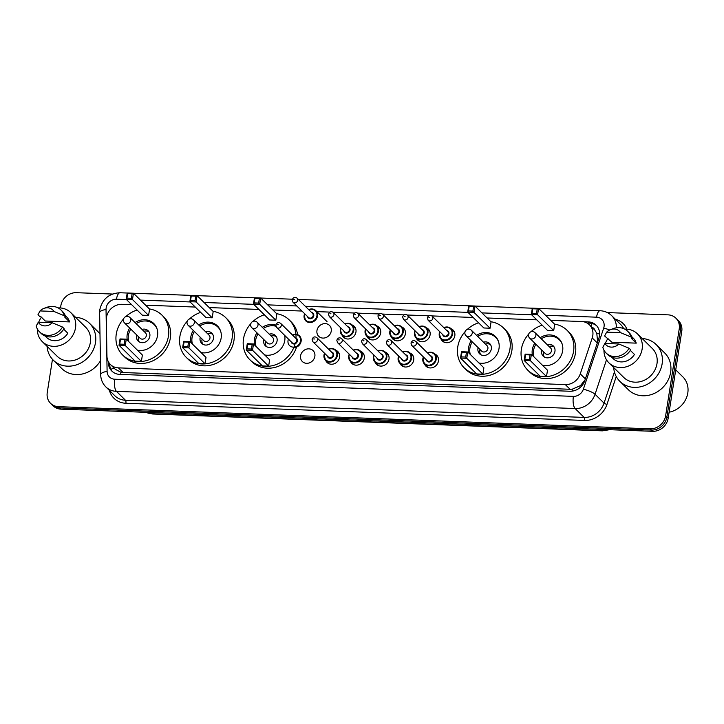 <?xml version="1.0" encoding="UTF-8"?>
<svg xmlns="http://www.w3.org/2000/svg" width="724" height="724" viewBox="0 0 724 724"><rect width="100%" height="100%" fill="white"/><g stroke="black" fill="none" stroke-linecap="round" stroke-linejoin="round"><path stroke-width="1.09" d="M434.662 353.936A7.656 6.788 134.6 0 1 436.681 355.249A7.656 6.788 134.6 0 1 438.445 360.968A7.656 6.788 134.6 0 1 433.359 367.349A7.656 6.788 134.6 0 1 425.929 366.163A7.656 6.788 134.6 0 1 424.581 364.163M409.938 353.004A7.656 6.788 134.6 0 1 411.956 354.326A7.656 6.788 134.6 0 1 413.73 360.045A7.656 6.788 134.6 0 1 408.635 366.425A7.656 6.788 134.6 0 1 401.214 365.231A7.656 6.788 134.6 0 1 399.865 363.24M385.222 352.081A7.656 6.788 134.6 0 1 387.24 353.393A7.656 6.788 134.6 0 1 389.005 359.122A7.656 6.788 134.6 0 1 383.919 365.502A7.656 6.788 134.6 0 1 376.498 364.308A7.656 6.788 134.6 0 1 375.15 362.308M360.507 351.158A7.656 6.788 134.6 0 1 362.525 352.47A7.656 6.788 134.6 0 1 364.29 358.19A7.656 6.788 134.6 0 1 359.204 364.57A7.656 6.788 134.6 0 1 351.783 363.385A7.656 6.788 134.6 0 1 350.434 361.385M335.791 350.226A7.656 6.788 134.6 0 1 337.809 351.547A7.656 6.788 134.6 0 1 339.574 357.267A7.656 6.788 134.6 0 1 334.488 363.647A7.656 6.788 134.6 0 1 327.058 362.452A7.656 6.788 134.6 0 1 325.719 360.462M314.859 356.344A7.656 6.788 134.6 0 1 309.763 362.724A7.656 6.788 134.6 0 1 302.342 361.529A7.656 6.788 134.6 0 1 300.578 355.81A7.656 6.788 134.6 0 1 305.664 349.43A7.656 6.788 134.6 0 1 313.094 350.624A7.656 6.788 134.6 0 1 314.859 356.344M426.327 327.782A7.656 6.788 134.6 0 1 428.346 329.094A7.656 6.788 134.6 0 1 430.11 334.823A7.656 6.788 134.6 0 1 425.015 341.194A7.656 6.788 134.6 0 1 417.594 340.009A7.656 6.788 134.6 0 1 416.246 338.008M401.603 326.859A7.656 6.788 134.6 0 1 403.621 328.171A7.656 6.788 134.6 0 1 405.386 333.891A7.656 6.788 134.6 0 1 400.3 340.271A7.656 6.788 134.6 0 1 392.879 339.085A7.656 6.788 134.6 0 1 391.53 337.085M376.887 325.927A7.656 6.788 134.6 0 1 378.905 327.248A7.656 6.788 134.6 0 1 380.67 332.968A7.656 6.788 134.6 0 1 375.584 339.348A7.656 6.788 134.6 0 1 368.163 338.153A7.656 6.788 134.6 0 1 366.815 336.162M352.172 325.004A7.656 6.788 134.6 0 1 354.19 326.316A7.656 6.788 134.6 0 1 355.955 332.044A7.656 6.788 134.6 0 1 350.868 338.425A7.656 6.788 134.6 0 1 343.447 337.23A7.656 6.788 134.6 0 1 342.099 335.23M451.043 328.705A7.656 6.788 134.6 0 1 453.061 330.026A7.656 6.788 134.6 0 1 454.826 335.746A7.656 6.788 134.6 0 1 449.74 342.126A7.656 6.788 134.6 0 1 442.31 340.932A7.656 6.788 134.6 0 1 440.97 338.932M331.239 331.121A7.656 6.788 134.6 0 1 326.153 337.493A7.656 6.788 134.6 0 1 318.723 336.307A7.656 6.788 134.6 0 1 316.958 330.578A7.656 6.788 134.6 0 1 322.044 324.207A7.656 6.788 134.6 0 1 329.474 325.393A7.656 6.788 134.6 0 1 331.239 331.121M597.644 342L596.775 333.248L594.847 330.198A4.787 4.244 -45.4 0 0 592.078 327.411M131.65 304.677L122.003 304.315A14.353 12.724 -45.4 0 0 106.328 319.746L106.953 356.163A14.353 12.724 -45.4 0 0 110.428 364.525A14.353 12.724 -45.4 0 0 118.383 367.864L565.326 384.598A14.353 12.724 -45.4 0 0 580.268 373.883L592.223 337.936A14.353 12.724 -45.4 0 0 592.793 335.592A14.353 12.724 -45.4 0 0 589.49 324.859A14.353 12.724 -45.4 0 0 581.535 321.519L550.729 320.37M589.49 324.859L594.223 329.529A14.353 12.724 134.6 0 1 594.847 330.198M110.428 364.525L115.234 369.258L120.944 372.272L123.134 372.543L570.078 389.277L572.313 389.168L580.431 385.639L585.037 379.91M536.774 319.845L487.107 317.981M473.143 317.465L431.884 315.917M428.689 315.8L407.159 314.994M403.974 314.868L382.444 314.062M379.258 313.945L357.728 313.139M354.534 313.021L333.013 312.216M329.818 312.098L316.641 311.601M301.962 311.048L272.858 309.963M258.902 309.438L209.236 307.582M195.272 307.057L145.615 305.193M108.338 361.692L108.356 362.688A14.353 12.724 -45.4 0 0 111.831 371.059A14.353 12.724 -45.4 0 0 119.777 374.399L569.888 391.25A14.353 12.724 -45.4 0 0 584.829 380.534L598.875 338.298A14.353 12.724 -45.4 0 0 599.454 335.945A14.353 12.724 -45.4 0 0 596.142 325.212A14.353 12.724 -45.4 0 0 588.187 321.872L583.2 321.691M587.046 323.031L589.454 323.121A14.353 12.724 134.6 0 1 596.748 325.863M607.346 312.578L667.971 314.849A14.353 12.724 134.6 0 1 675.917 318.189A14.353 12.724 134.6 0 1 679.23 328.913L665.637 415.748A14.353 12.724 134.6 0 1 650.125 428.816L58.508 406.662A14.353 12.724 134.6 0 1 50.562 403.322A14.353 12.724 134.6 0 1 47.25 392.598L52.463 359.321M60.499 307.962L60.843 305.763A14.353 12.724 134.6 0 1 76.355 292.695L112.428 294.044M675.917 318.189L678.451 320.678A14.353 12.724 134.6 0 1 681.755 331.402L668.161 418.237L666.894 416.997A14.353 12.724 134.6 0 1 651.392 430.065L59.775 407.911A14.353 12.724 134.6 0 1 51.82 404.571A14.353 12.724 134.6 0 0 59.775 407.911L651.392 430.065A14.353 12.724 134.6 0 0 666.894 416.997L680.497 330.162L666.894 416.997L665.637 415.748M677.184 319.429A14.353 12.724 134.6 0 1 680.497 330.162A14.353 12.724 134.6 0 0 677.184 319.429M112.482 371.656A14.353 12.724 134.6 0 1 109.614 363.937L109.614 363.629M668.161 418.237A14.353 12.724 134.6 0 1 652.65 431.305L61.033 409.151A14.353 12.724 134.6 0 1 53.087 405.811L50.562 403.322M675.736 369.873L682.832 376.869A21.539 19.086 134.6 0 1 687.8 392.96A21.539 19.086 134.6 0 1 669.103 412.218M642.233 338.561A25.847 22.906 134.6 0 1 656.161 344.552A25.847 22.906 134.6 0 1 662.116 363.864A25.847 22.906 134.6 0 1 644.948 385.394A25.847 22.906 134.6 0 1 619.889 381.376A25.847 22.906 134.6 0 1 613.69 367.539M656.161 344.552L664.686 352.95A25.847 22.906 134.6 0 1 670.65 372.263A25.847 22.906 134.6 0 1 653.473 393.793A25.847 22.906 134.6 0 1 628.423 389.774L619.889 381.376M605.318 343.475A20.335 18.028 134.6 0 1 608.033 338.425M624.749 329.121A20.335 18.028 134.6 0 1 637.446 333.845A20.335 18.028 134.6 0 1 642.134 349.049A20.335 18.028 134.6 0 1 628.622 365.991A20.335 18.028 134.6 0 1 608.902 362.833A20.335 18.028 134.6 0 1 603.979 350.199M637.446 333.845L652.297 348.47A20.335 18.028 134.6 0 1 656.985 363.674A20.335 18.028 134.6 0 1 643.473 380.616A20.335 18.028 134.6 0 1 623.753 377.457L608.902 362.833M630.342 350.389L634.459 354.443A14.353 12.724 134.6 0 1 613.101 358.57L611.726 357.213M618.83 343.981A9.575 8.48 134.6 0 1 604.902 343.466L618.83 343.981L629.111 348.262A15.313 13.575 134.6 0 1 606.115 353.022A15.313 13.575 134.6 0 1 602.83 347.276L604.902 343.466M629.111 348.262L630.694 349.819A15.313 13.575 134.6 0 1 607.689 354.579L606.115 353.022M610.567 329.61L613.364 328.578A15.313 13.575 134.6 0 1 627.599 331.203A15.313 13.575 134.6 0 1 630.885 336.95L632.468 338.506L631.491 338.47L636.233 343.14L611.898 342.226L604.603 335.972L606.667 332.153A9.575 8.48 134.6 0 1 610.567 329.61A9.575 8.48 134.6 0 1 620.604 332.678L606.667 332.153M631.88 336.76L633.247 338.108A14.353 12.724 134.6 0 1 636.233 343.14M620.604 332.678L630.885 336.95M627.599 331.203L629.183 332.759A15.313 13.575 134.6 0 1 632.468 338.506M554.539 324.117A28.001 24.815 134.6 0 1 567.118 330.343A28.001 24.815 134.6 0 1 573.58 351.267A28.001 24.815 134.6 0 1 554.973 374.598A28.001 24.815 134.6 0 1 527.832 370.236A28.001 24.815 134.6 0 1 521.37 349.312A28.001 24.815 134.6 0 1 528.719 334.036M530.936 331.782A28.001 24.815 134.6 0 1 542.186 325.176M567.118 330.343L569.019 332.216A28.001 24.815 134.6 0 1 575.471 353.14A28.001 24.815 134.6 0 1 556.865 376.462A28.001 24.815 134.6 0 1 529.724 372.109L527.832 370.236M540.176 337.728A16.272 14.417 134.6 0 1 558.892 338.696A16.272 14.417 134.6 0 1 562.648 350.859A16.272 14.417 134.6 0 1 542.557 365.358M532.484 355.439A16.272 14.417 134.6 0 1 532.303 349.728A16.272 14.417 134.6 0 1 534.801 343.185M553.697 330.596L554.693 324.271L538.575 308.397L537.588 314.732L553.697 330.596L547.453 330.37L531.344 314.497L532.33 308.162L538.575 308.397L537.226 308.958L532.764 308.795L532.059 313.311L536.52 313.483L537.226 308.958M546.502 376.552L547.498 370.217L531.38 354.353L530.393 360.679L546.502 376.552L540.258 376.317L524.149 360.443L525.135 354.117L531.38 354.353L530.031 354.905L525.57 354.742L524.864 359.267L529.325 359.43L530.031 354.905M536.52 313.483L537.588 314.732L531.344 314.497L532.059 313.311M529.325 359.43L530.393 360.679L524.149 360.443L524.864 359.267M525.57 354.742L525.135 354.117M532.764 308.795L532.33 308.162M533.923 356.851A15.792 13.991 134.6 0 1 533.543 350.516A15.792 13.991 134.6 0 1 535.905 344.271M541.281 338.814A15.792 13.991 134.6 0 1 559.344 339.818A15.792 13.991 134.6 0 1 562.132 343.954M541.742 350.018A7.177 6.362 -45.4 0 0 541.57 350.823A7.177 6.362 -45.4 0 0 543.226 356.181A7.177 6.362 -45.4 0 0 550.186 357.303A7.177 6.362 -45.4 0 0 554.955 351.321A7.177 6.362 -45.4 0 0 553.299 345.954A7.177 6.362 -45.4 0 0 547.118 344.57M529.624 338.081L545.263 353.484A3.828 3.394 -45.4 0 0 550.638 348.036L535 332.633A3.828 3.828 0 0 0 528.791 333.836A3.828 3.828 0 0 0 529.624 338.081A3.828 3.394 -45.4 0 0 535.878 335.493A3.828 3.394 -45.4 0 0 535 332.633M554.141 347.004A7.177 6.362 -45.4 0 0 549.009 346.434M543.643 351.891A7.177 6.362 -45.4 0 0 543.471 352.688A7.177 6.362 -45.4 0 0 544.285 357.004M75.604 317.338A25.847 22.906 134.6 0 1 89.532 323.329A25.847 22.906 134.6 0 1 95.487 342.651A25.847 22.906 134.6 0 1 78.319 364.181A25.847 22.906 134.6 0 1 53.259 360.154A25.847 22.906 134.6 0 1 47.06 346.325M89.532 323.329L98.057 331.737A25.847 22.906 134.6 0 1 99.984 333.927M38.689 322.261A20.335 18.028 134.6 0 1 41.404 317.212M58.119 307.899A20.335 18.028 134.6 0 1 70.816 312.632A20.335 18.028 134.6 0 1 75.513 327.827A20.335 18.028 134.6 0 1 61.992 344.778A20.335 18.028 134.6 0 1 42.273 341.61A20.335 18.028 134.6 0 1 37.349 328.986M70.816 312.632L85.667 327.257A20.335 18.028 134.6 0 1 90.355 342.452A20.335 18.028 134.6 0 1 76.844 359.403A20.335 18.028 134.6 0 1 57.124 356.235L42.273 341.61M63.712 329.176L67.83 333.23A14.353 12.724 134.6 0 1 46.472 337.348L45.096 335.999M52.2 322.768A9.575 8.48 134.6 0 1 38.272 322.243L52.2 322.768L62.49 327.04A15.313 13.575 134.6 0 1 39.485 331.809A15.313 13.575 134.6 0 1 36.2 326.062L38.272 322.243M62.49 327.04L64.065 328.596A15.313 13.575 134.6 0 1 41.06 333.366L39.485 331.809M43.938 308.397L46.743 307.365A15.313 13.575 134.6 0 1 60.979 309.99A15.313 13.575 134.6 0 1 64.255 315.736L65.839 317.293L64.861 317.257L69.604 321.927L45.268 321.013L40.526 316.343L39.549 316.307L37.974 314.75L40.037 310.94A9.575 8.48 134.6 0 1 43.938 308.397A9.575 8.48 134.6 0 1 53.974 311.456L40.037 310.94M65.251 315.537L66.617 316.895A14.353 12.724 134.6 0 1 69.604 321.927M100.446 360.787A25.847 22.906 134.6 0 1 61.793 368.561L53.259 360.154M53.974 311.456L64.255 315.736M60.979 309.99L62.554 311.546A15.313 13.575 134.6 0 1 65.839 317.293M490.908 321.728A28.001 24.815 134.6 0 1 503.497 327.963A28.001 24.815 134.6 0 1 509.949 348.887A28.001 24.815 134.6 0 1 491.352 372.208A28.001 24.815 134.6 0 1 464.211 367.855A28.001 24.815 134.6 0 1 457.749 346.932A28.001 24.815 134.6 0 1 465.089 331.655M467.315 329.402A28.001 24.815 134.6 0 1 478.564 322.795M503.497 327.963L505.397 329.827A28.001 24.815 134.6 0 1 511.85 350.751A28.001 24.815 134.6 0 1 493.243 374.082A28.001 24.815 134.6 0 1 466.102 369.72L464.211 367.855M476.555 335.348A16.272 14.417 134.6 0 1 495.27 336.316A16.272 14.417 134.6 0 1 499.017 348.479A16.272 14.417 134.6 0 1 478.935 362.977M468.862 353.05A16.272 14.417 134.6 0 1 468.681 347.339A16.272 14.417 134.6 0 1 471.179 340.805M490.076 328.216L491.071 321.881L474.953 306.017L473.967 312.352L490.076 328.216L483.831 327.981L467.722 312.116L468.709 305.781L474.953 306.017L473.605 306.578L469.143 306.406L468.437 310.931L472.899 311.103L473.605 306.578M482.881 374.172L483.876 367.837L467.758 351.964L466.772 358.299L482.881 374.172L476.636 373.937L460.518 358.063L461.514 351.737L467.758 351.964L466.41 352.525L461.948 352.362L461.242 356.887L465.704 357.05L466.41 352.525M472.899 311.103L473.967 312.352L467.722 312.116L468.437 310.931M465.704 357.05L466.772 358.299L460.518 358.063L461.242 356.887M461.948 352.362L461.514 351.737M469.143 306.406L468.709 305.781L298.351 299.437M470.301 354.47A15.792 13.991 134.6 0 1 469.921 348.135A15.792 13.991 134.6 0 1 472.283 341.891M477.65 336.434A15.792 13.991 134.6 0 1 495.723 337.438A15.792 13.991 134.6 0 1 498.501 341.565M478.121 347.638A7.177 6.362 -45.4 0 0 477.949 348.434A7.177 6.362 -45.4 0 0 479.605 353.801A7.177 6.362 -45.4 0 0 486.564 354.923A7.177 6.362 -45.4 0 0 491.334 348.941A7.177 6.362 -45.4 0 0 489.677 343.574A7.177 6.362 -45.4 0 0 483.496 342.181M466.003 335.701L481.641 351.104A3.828 3.394 -45.4 0 0 487.017 345.647L471.369 330.244A3.828 3.828 0 0 0 465.17 331.456A3.828 3.828 0 0 0 466.003 335.701A3.828 3.394 -45.4 0 0 472.256 333.103A3.828 3.394 -45.4 0 0 471.369 330.244M490.519 344.624A7.177 6.362 -45.4 0 0 485.388 344.054M480.021 349.502A7.177 6.362 -45.4 0 0 479.849 350.307A7.177 6.362 -45.4 0 0 480.664 354.624M295.302 342.941A28.001 24.815 134.6 0 1 276.097 364.579A28.001 24.815 134.6 0 1 249.961 359.837A28.001 24.815 134.6 0 1 243.499 338.913A28.001 24.815 134.6 0 1 250.848 323.637M253.065 321.375A28.001 24.815 134.6 0 1 264.314 314.768M276.668 313.709A28.001 24.815 134.6 0 1 289.247 319.945A28.001 24.815 134.6 0 1 295.971 338.452M289.247 319.945L291.148 321.809A28.001 24.815 134.6 0 1 297.618 334.624M284.731 335.447A16.272 14.417 134.6 0 1 284.776 340.452A16.272 14.417 134.6 0 1 264.685 354.95M254.613 345.031A16.272 14.417 134.6 0 1 254.432 339.321A16.272 14.417 134.6 0 1 256.929 332.778M275.826 320.198L276.821 313.863L260.703 297.989L259.717 304.324L275.826 320.198L269.581 319.963L253.472 304.089L254.459 297.763L260.703 297.989L259.355 298.55L254.893 298.388L254.187 302.913L258.649 303.075L259.355 298.55M262.305 327.329A16.272 14.417 134.6 0 1 275.808 325.167M268.631 366.145L269.627 359.81L253.509 343.945L252.522 350.28L268.631 366.145L262.387 365.91L246.278 350.045L247.264 343.71L253.509 343.945L252.16 344.506L247.698 344.334L246.993 348.859L251.454 349.031L252.16 344.506M296.55 347.113A28.001 24.815 134.6 0 1 251.852 361.701L249.961 359.837M258.649 303.075L259.717 304.324L253.472 304.089L254.187 302.913M251.454 349.031L252.522 350.28L246.278 350.045L246.993 348.859M247.698 344.334L247.264 343.71M254.893 298.388L254.459 297.763M256.052 346.452A15.792 13.991 134.6 0 1 255.672 340.117A15.792 13.991 134.6 0 1 258.034 333.864M263.409 328.406A15.792 13.991 134.6 0 1 275.898 326.225M263.871 339.619A7.177 6.362 -45.4 0 0 263.699 340.416A7.177 6.362 -45.4 0 0 265.355 345.782A7.177 6.362 -45.4 0 0 272.315 346.896A7.177 6.362 -45.4 0 0 277.084 340.913A7.177 6.362 -45.4 0 0 275.428 335.547A7.177 6.362 -45.4 0 0 269.247 334.162M251.753 327.682L267.391 343.086A3.828 3.394 -45.4 0 0 272.767 337.628L257.129 322.225A3.828 3.828 0 0 0 250.92 323.438A3.828 3.828 0 0 0 251.753 327.682A3.828 3.394 -45.4 0 0 258.006 325.085A3.828 3.394 -45.4 0 0 257.129 322.225M276.269 336.597A7.177 6.362 -45.4 0 0 271.138 336.026M265.771 341.484A7.177 6.362 -45.4 0 0 265.599 342.28A7.177 6.362 -45.4 0 0 266.414 346.597M213.037 311.329A28.001 24.815 134.6 0 1 225.626 317.555A28.001 24.815 134.6 0 1 232.078 338.479A28.001 24.815 134.6 0 1 213.48 361.81A28.001 24.815 134.6 0 1 186.34 357.448A28.001 24.815 134.6 0 1 179.878 336.524A28.001 24.815 134.6 0 1 187.217 321.248M189.444 318.994A28.001 24.815 134.6 0 1 200.693 312.388M225.626 317.555L227.526 319.429A28.001 24.815 134.6 0 1 233.979 340.352A28.001 24.815 134.6 0 1 215.372 363.674A28.001 24.815 134.6 0 1 188.231 359.321L186.34 357.448M198.684 324.94A16.272 14.417 134.6 0 1 217.399 325.909A16.272 14.417 134.6 0 1 221.146 338.072A16.272 14.417 134.6 0 1 201.064 352.57M190.991 342.651A16.272 14.417 134.6 0 1 190.81 336.941A16.272 14.417 134.6 0 1 193.308 330.397M212.204 317.809L213.2 311.483L197.082 295.609L196.095 301.944L212.204 317.809L205.96 317.583L189.851 301.709L190.837 295.374L197.082 295.609L195.733 296.17L191.272 296.007L190.566 300.523L195.028 300.695L195.733 296.17M205.01 363.765L206.005 357.43L189.887 341.565L188.901 347.891L205.01 363.765L198.765 363.529L182.647 347.656L183.643 341.33L189.887 341.565L188.539 342.126L184.077 341.954L183.371 346.479L187.833 346.642L188.539 342.126M195.028 300.695L196.095 301.944L189.851 301.709L190.566 300.523M187.833 346.642L188.901 347.891L182.647 347.656L183.371 346.479M184.077 341.954L183.643 341.33M191.272 296.007L190.837 295.374L133.497 293.265M192.43 344.063A15.792 13.991 134.6 0 1 192.05 337.728A15.792 13.991 134.6 0 1 194.412 331.483M199.779 326.026A15.792 13.991 134.6 0 1 217.852 327.031A15.792 13.991 134.6 0 1 220.63 331.167M200.249 337.23A7.177 6.362 -45.4 0 0 200.077 338.036A7.177 6.362 -45.4 0 0 201.734 343.393A7.177 6.362 -45.4 0 0 208.693 344.515A7.177 6.362 -45.4 0 0 213.462 338.533A7.177 6.362 -45.4 0 0 211.806 333.167A7.177 6.362 -45.4 0 0 205.625 331.782M188.131 325.293L203.77 340.696A3.828 3.394 -45.4 0 0 209.145 335.248L193.498 319.845A3.828 3.828 0 0 0 187.299 321.049A3.828 3.828 0 0 0 188.131 325.293A3.828 3.394 -45.4 0 0 194.385 322.705A3.828 3.394 -45.4 0 0 193.498 319.845M212.648 334.216A7.177 6.362 -45.4 0 0 207.517 333.646M202.15 339.103A7.177 6.362 -45.4 0 0 201.978 339.9A7.177 6.362 -45.4 0 0 202.792 344.217M149.416 308.94A28.001 24.815 134.6 0 1 162.004 315.175A28.001 24.815 134.6 0 1 168.457 336.099A28.001 24.815 134.6 0 1 149.859 359.421A28.001 24.815 134.6 0 1 122.709 355.068A28.001 24.815 134.6 0 1 116.256 334.144A28.001 24.815 134.6 0 1 123.596 318.868M125.822 316.614A28.001 24.815 134.6 0 1 137.071 310.008M162.004 315.175L163.895 317.04A28.001 24.815 134.6 0 1 170.357 337.963A28.001 24.815 134.6 0 1 151.75 361.294A28.001 24.815 134.6 0 1 124.609 356.932L122.709 355.068M135.062 322.56A16.272 14.417 134.6 0 1 153.778 323.528A16.272 14.417 134.6 0 1 157.524 335.692A16.272 14.417 134.6 0 1 137.442 350.19M127.37 340.262A16.272 14.417 134.6 0 1 127.189 334.551A16.272 14.417 134.6 0 1 129.687 328.017M148.583 315.429L149.578 309.103L133.46 293.229L132.474 299.564L148.583 315.429L142.338 315.193L126.22 299.329L127.216 292.994L133.46 293.229L132.112 293.79L127.65 293.618L126.944 298.143L131.406 298.315L132.112 293.79M141.388 361.385L142.375 355.05L126.266 339.176L125.27 345.511L141.388 361.385L135.144 361.149L119.026 345.276L120.021 338.95L126.266 339.176L124.917 339.737L120.456 339.574L119.75 344.099L124.211 344.262L124.917 339.737M131.406 298.315L132.474 299.564L126.22 299.329L126.944 298.143M124.211 344.262L125.27 345.511L119.026 345.276L119.75 344.099M120.456 339.574L120.021 338.95M127.65 293.618L127.216 292.994M128.809 341.683A15.792 13.991 134.6 0 1 128.429 335.348A15.792 13.991 134.6 0 1 130.791 329.103M136.157 323.646A15.792 13.991 134.6 0 1 154.23 324.651A15.792 13.991 134.6 0 1 157.008 328.777M136.628 334.85A7.177 6.362 -45.4 0 0 136.456 335.646A7.177 6.362 -45.4 0 0 138.112 341.013A7.177 6.362 -45.4 0 0 145.072 342.135A7.177 6.362 -45.4 0 0 149.841 336.153A7.177 6.362 -45.4 0 0 148.185 330.787A7.177 6.362 -45.4 0 0 142.004 329.393M124.51 322.913L140.148 338.316A3.828 3.394 -45.4 0 0 145.515 332.859L129.877 317.456A3.828 3.828 0 0 0 123.677 318.669A3.828 3.828 0 0 0 124.51 322.913A3.828 3.394 -45.4 0 0 130.763 320.325A3.828 3.394 -45.4 0 0 129.877 317.456M149.017 331.836A7.177 6.362 -45.4 0 0 143.895 331.266M138.519 336.723A7.177 6.362 -45.4 0 0 138.347 337.52A7.177 6.362 -45.4 0 0 139.171 341.837M597.327 342.959L592.223 337.936M591.282 326.624A14.353 5.168 -87.9 0 1 592.015 323.474M572.096 391.15A14.353 5.168 -87.9 0 1 572.313 389.168M580.431 385.639A14.353 3.222 18.4 0 1 581.644 386.001M120.718 374.426A14.353 5.168 -87.9 0 1 120.944 372.272M596.775 333.248A14.353 3.222 18.4 0 1 599.617 334.072M110.908 369.285A14.353 5.023 -1 0 1 114.175 368.217M585.363 378.905L580.268 373.883M570.078 389.277L565.326 384.598M123.134 372.543L118.383 367.864M589.454 323.121L588.187 321.872M126.483 299.582L116.483 299.211A9.575 8.48 -45.4 0 0 106.147 307.917A9.575 8.48 -45.4 0 0 106.03 309.501L107.098 371.403A9.575 8.48 -45.4 0 0 114.718 379.213L573.39 396.381A9.575 8.48 -45.4 0 0 583.354 389.241L603.68 328.135A9.575 8.48 -45.4 0 0 604.06 326.569A9.575 8.48 -45.4 0 0 596.558 317.184L545.561 315.275M596.558 317.184A9.575 3.448 92.1 0 1 600.069 310.732C604.612 310.949 608.495 312.605 611.735 315.7A19.141 16.969 134.6 0 1 616.359 327.809M127.207 293.03L120.003 292.758C109.161 293.329 102.446 298.922 99.849 309.555L99.622 312.777A9.575 3.349 -1 0 1 106.03 309.501M615.3 319.212A21.539 19.086 134.6 0 1 626.948 329.158M623.663 328.615A19.141 16.969 -45.4 0 0 620.74 324.569L611.735 315.7M616.251 376.516L606.984 404.372A21.539 19.086 134.6 0 1 584.576 420.445L125.904 403.277A21.539 19.086 134.6 0 1 109.424 390.426M650.125 428.816L652.65 431.305M679.23 328.913L681.755 331.402M58.508 406.662L61.033 409.151M606.504 359.819L595.056 394.254L604.051 403.123L614.423 371.946M583.354 389.241A9.575 2.154 18.4 0 1 595.056 394.254A19.141 16.969 134.6 0 1 575.137 408.544L584.141 417.413A19.141 16.969 -45.4 0 0 604.051 403.123A2.389 0.534 -161.6 0 0 606.984 404.372M573.39 396.381A9.575 3.448 92.1 0 0 575.137 408.544L116.464 391.367L125.46 400.236L584.141 417.413A2.389 0.86 -87.9 0 1 584.576 420.445M114.718 379.213A9.575 3.448 92.1 0 0 116.464 391.367A19.141 16.969 134.6 0 1 105.858 386.915L114.863 395.784A19.141 16.969 -45.4 0 0 125.46 400.236A2.389 0.86 -87.9 0 1 125.904 403.277M531.606 314.75L481.94 312.895M467.976 312.37L305.302 306.279M296.795 305.962L267.69 304.867M253.735 304.352L204.068 302.487M190.104 301.962L140.447 300.107M99.622 312.777L100.69 374.679A9.575 3.349 -1 0 1 107.098 371.403M120.003 292.758A9.575 3.448 92.1 0 0 116.483 299.211M603.68 328.135A9.575 2.154 18.4 0 1 609.68 329.99M109.614 363.937L108.356 362.688M600.667 429.359L601.906 430.581A4.787 1.72 92.1 0 0 602.431 430.843L152.701 414.001A4.787 1.72 -87.9 0 1 152.167 413.739L601.906 430.581A19.141 16.969 -45.4 0 0 608.395 429.649M146.049 412.336A19.141 16.969 -45.4 0 0 152.167 413.739L150.927 412.517M443.812 327.628A7.177 6.362 134.6 0 1 450.989 328.651A7.177 6.362 134.6 0 1 452.645 334.017A7.177 6.362 134.6 0 1 447.866 339.999A7.177 6.362 134.6 0 1 440.907 338.877A7.177 6.362 134.6 0 1 439.26 333.52A7.177 6.362 134.6 0 1 439.776 331.719M439.957 331.891A6.697 5.937 -45.4 0 0 439.54 333.375A6.697 5.937 -45.4 0 0 444.798 339.945A6.697 5.937 -45.4 0 0 452.038 333.845A6.697 5.937 -45.4 0 0 443.984 327.8M446.717 330.488A3.349 2.968 134.6 0 1 445.848 336.751A3.349 2.968 134.6 0 1 442.69 334.588M428.137 320.252L443.622 335.502A2.869 2.543 -45.4 0 0 447.649 331.411L432.165 316.162A2.869 2.543 134.6 0 1 428.137 320.252L427.341 317.818C428.454 315.275 430.065 314.723 432.165 316.162M428.916 317.411L429.812 317.447L428.916 317.411M419.096 326.705A7.177 6.362 134.6 0 1 426.264 327.728A7.177 6.362 134.6 0 1 427.92 333.094A7.177 6.362 134.6 0 1 423.151 339.067A7.177 6.362 134.6 0 1 416.191 337.954A7.177 6.362 134.6 0 1 414.535 332.588A7.177 6.362 134.6 0 1 415.06 330.796M415.232 330.968A6.697 5.937 -45.4 0 0 414.825 332.452A6.697 5.937 -45.4 0 0 420.083 339.013A6.697 5.937 -45.4 0 0 427.323 332.922A6.697 5.937 -45.4 0 0 419.268 326.877M422.002 329.565A3.349 2.968 134.6 0 1 421.124 335.827A3.349 2.968 134.6 0 1 417.965 333.655M403.422 319.329L418.897 334.579A2.869 2.543 -45.4 0 0 422.934 330.488L407.449 315.239A2.869 2.543 134.6 0 1 403.422 319.329L402.625 316.895C403.739 314.352 405.349 313.8 407.449 315.239M404.2 316.488L405.087 316.524L404.2 316.488M394.372 325.782A7.177 6.362 134.6 0 1 401.548 326.805A7.177 6.362 134.6 0 1 403.205 332.162A7.177 6.362 134.6 0 1 398.435 338.144A7.177 6.362 134.6 0 1 391.476 337.031A7.177 6.362 134.6 0 1 389.82 331.664A7.177 6.362 134.6 0 1 390.345 329.873M390.517 330.044A6.697 5.937 -45.4 0 0 390.109 331.529A6.697 5.937 -45.4 0 0 395.367 338.09A6.697 5.937 -45.4 0 0 402.598 331.99A6.697 5.937 -45.4 0 0 394.553 325.945M397.277 328.642A3.349 2.968 134.6 0 1 396.408 334.895A3.349 2.968 134.6 0 1 393.25 332.732M378.706 318.406L394.182 333.646A2.869 2.543 -45.4 0 0 398.209 329.556L382.734 314.307A2.869 2.543 134.6 0 1 378.706 318.406L377.91 315.972C379.023 313.429 380.625 312.877 382.734 314.307M379.485 315.564L380.372 315.592L379.485 315.564M369.656 324.85A7.177 6.362 134.6 0 1 376.833 325.872A7.177 6.362 134.6 0 1 378.489 331.239A7.177 6.362 134.6 0 1 373.72 337.221A7.177 6.362 134.6 0 1 366.76 336.108A7.177 6.362 134.6 0 1 365.104 330.741A7.177 6.362 134.6 0 1 365.629 328.94M365.801 329.112A6.697 5.937 -45.4 0 0 365.394 330.596A6.697 5.937 -45.4 0 0 370.643 337.167A6.697 5.937 -45.4 0 0 377.883 331.067A6.697 5.937 -45.4 0 0 369.828 325.022M372.561 327.719A3.349 2.968 134.6 0 1 371.693 333.972A3.349 2.968 134.6 0 1 368.534 331.809M353.982 317.474L369.466 332.723A2.869 2.543 -45.4 0 0 373.493 328.633L358.018 313.383A2.869 2.543 134.6 0 1 353.982 317.474L353.185 315.049C354.298 312.497 355.909 311.944 358.018 313.383M354.76 314.632L355.656 314.668L354.76 314.632M344.941 323.927A7.177 6.362 134.6 0 1 352.117 324.949A7.177 6.362 134.6 0 1 353.774 330.316A7.177 6.362 134.6 0 1 349.004 336.298A7.177 6.362 134.6 0 1 342.045 335.176A7.177 6.362 134.6 0 1 340.389 329.809A7.177 6.362 134.6 0 1 340.913 328.017M341.085 328.189A6.697 5.937 -45.4 0 0 340.678 329.673A6.697 5.937 -45.4 0 0 345.927 336.244A6.697 5.937 -45.4 0 0 353.167 330.144A6.697 5.937 -45.4 0 0 345.113 324.099M347.846 326.786A3.349 2.968 134.6 0 1 346.977 333.049A3.349 2.968 134.6 0 1 343.819 330.877M329.266 316.551L344.751 331.8A2.869 2.543 -45.4 0 0 348.778 327.71L333.293 312.46A2.869 2.543 134.6 0 1 329.266 316.551L328.47 314.116C329.583 311.573 331.194 311.021 333.293 312.46M330.044 313.709L330.94 313.745L330.044 313.709M308.677 309.601A7.177 6.362 134.6 0 1 315.854 310.623A7.177 6.362 134.6 0 1 317.51 315.99A7.177 6.362 134.6 0 1 312.741 321.972A7.177 6.362 134.6 0 1 305.781 320.859A7.177 6.362 134.6 0 1 304.125 315.492A7.177 6.362 134.6 0 1 304.65 313.691M304.822 313.863A6.697 5.937 -45.4 0 0 304.415 315.347A6.697 5.937 -45.4 0 0 309.664 321.918A6.697 5.937 -45.4 0 0 316.904 315.818A6.697 5.937 -45.4 0 0 308.849 309.772M311.582 312.469A3.349 2.968 134.6 0 1 310.714 318.723A3.349 2.968 134.6 0 1 307.555 316.56M293.003 302.225L308.487 317.474A2.869 2.543 -45.4 0 0 312.515 313.383L297.03 298.134A2.869 2.543 134.6 0 1 293.003 302.225L292.206 299.799C293.32 297.247 294.93 296.695 297.03 298.134M293.781 299.392L294.677 299.419L293.781 299.392M422.888 358.633A7.177 6.362 134.6 0 1 423.395 356.95M427.432 352.859A7.177 6.362 134.6 0 1 434.608 353.882A7.177 6.362 134.6 0 1 436.255 359.24A7.177 6.362 134.6 0 1 431.486 365.222A7.177 6.362 134.6 0 1 424.526 364.109A7.177 6.362 134.6 0 1 422.87 358.742M423.576 357.122A6.697 5.937 -45.4 0 0 423.16 358.606A6.697 5.937 -45.4 0 0 428.418 365.168A6.697 5.937 -45.4 0 0 435.658 359.068A6.697 5.937 -45.4 0 0 427.603 353.022M430.337 355.719A3.349 2.968 134.6 0 1 429.459 361.973A3.349 2.968 134.6 0 1 426.3 359.81M427.232 360.724A2.869 2.543 -45.4 0 0 431.269 356.633L415.784 341.384A2.869 2.543 134.6 0 1 411.757 345.484L427.232 360.724M413.431 342.669L412.535 342.642L413.431 342.669M402.707 351.927A7.177 6.362 134.6 0 1 409.884 352.95A7.177 6.362 134.6 0 1 411.54 358.317A7.177 6.362 134.6 0 1 406.77 364.299A7.177 6.362 134.6 0 1 399.811 363.186A7.177 6.362 134.6 0 1 398.155 357.819A7.177 6.362 134.6 0 1 398.68 356.018M398.852 356.19A6.697 5.937 -45.4 0 0 398.444 357.674A6.697 5.937 -45.4 0 0 403.702 364.244A6.697 5.937 -45.4 0 0 410.942 358.145A6.697 5.937 -45.4 0 0 402.888 352.099M405.621 354.796A3.349 2.968 134.6 0 1 404.743 361.05A3.349 2.968 134.6 0 1 401.585 358.887M402.517 359.801A2.869 2.543 -45.4 0 0 406.544 355.71L391.069 340.461A2.869 2.543 134.6 0 1 387.041 344.552L402.517 359.801M388.707 341.746L387.82 341.71L388.707 341.746M373.439 356.887A7.177 6.362 134.6 0 1 373.964 355.095L373.412 356.832L375.095 362.253A7.177 6.362 134.6 0 1 373.439 356.887M377.991 351.004A7.177 6.362 134.6 0 1 385.168 352.027A7.177 6.362 134.6 0 1 386.824 357.394A7.177 6.362 134.6 0 1 382.055 363.376A7.177 6.362 134.6 0 1 375.095 362.253L378.516 365.62M374.136 355.267A6.697 5.937 -45.4 0 0 373.729 356.751A6.697 5.937 -45.4 0 0 378.987 363.321A6.697 5.937 -45.4 0 0 386.218 357.222A6.697 5.937 -45.4 0 0 378.163 351.176M380.896 353.864A3.349 2.968 134.6 0 1 380.028 360.127A3.349 2.968 134.6 0 1 376.869 357.955M377.801 358.878A2.869 2.543 -45.4 0 0 381.829 354.787L366.353 339.538A2.869 2.543 134.6 0 1 362.317 343.628L377.801 358.878M363.991 340.823L363.095 340.787L363.991 340.823M348.742 355.864A7.177 6.362 134.6 0 1 349.249 354.172M353.276 350.081A7.177 6.362 134.6 0 1 360.452 351.104A7.177 6.362 134.6 0 1 362.109 356.47A7.177 6.362 134.6 0 1 357.339 362.443A7.177 6.362 134.6 0 1 350.38 361.33A7.177 6.362 134.6 0 1 348.724 355.964M349.421 354.344A6.697 5.937 -45.4 0 0 349.013 355.828A6.697 5.937 -45.4 0 0 354.262 362.389A6.697 5.937 -45.4 0 0 361.502 356.289A6.697 5.937 -45.4 0 0 353.448 350.253M356.181 352.941A3.349 2.968 134.6 0 1 355.312 359.195A3.349 2.968 134.6 0 1 352.154 357.032M353.086 357.955A2.869 2.543 -45.4 0 0 357.113 353.855L341.628 338.615A2.869 2.543 134.6 0 1 337.601 342.705L353.086 357.955M339.275 339.9L338.38 339.864L339.275 339.9M328.56 349.149A7.177 6.362 134.6 0 1 335.737 350.172A7.177 6.362 134.6 0 1 337.393 355.538A7.177 6.362 134.6 0 1 332.624 361.52A7.177 6.362 134.6 0 1 325.664 360.407A7.177 6.362 134.6 0 1 324.008 355.041A7.177 6.362 134.6 0 1 324.524 353.249M324.705 353.412A6.697 5.937 -45.4 0 0 324.289 354.905A6.697 5.937 -45.4 0 0 329.547 361.466A6.697 5.937 -45.4 0 0 336.787 355.366A6.697 5.937 -45.4 0 0 328.732 349.321M331.465 352.018A3.349 2.968 134.6 0 1 330.596 358.271A3.349 2.968 134.6 0 1 327.438 356.108M328.37 357.023A2.869 2.543 -45.4 0 0 332.397 352.932L316.913 337.683A2.869 2.543 134.6 0 1 312.886 341.773L328.37 357.023M314.56 338.968L313.664 338.941L314.56 338.968M295.908 334.207A7.177 6.362 134.6 0 1 299.474 335.855A7.177 6.362 134.6 0 1 301.13 341.221A7.177 6.362 134.6 0 1 293.709 347.755M288.442 339.094A6.697 5.937 -45.4 0 0 288.034 340.579A6.697 5.937 -45.4 0 0 293.283 347.14A6.697 5.937 -45.4 0 0 300.523 341.049A6.697 5.937 -45.4 0 0 292.469 335.004M295.202 337.692A3.349 2.968 134.6 0 1 294.333 343.945A3.349 2.968 134.6 0 1 291.175 341.782M292.107 342.705A2.869 2.543 -45.4 0 0 296.134 338.606L280.65 323.366A2.869 2.543 134.6 0 1 276.622 327.456L292.107 342.705M278.297 324.651L277.401 324.614L278.297 324.651M100.69 374.679C100.826 379.466 102.546 383.548 105.858 386.915M600.069 310.732L538.611 308.433M532.33 308.198L474.989 306.053M292.369 299.211L260.74 298.026M254.459 297.79L197.118 295.645M152.701 414.001L145.895 412.327M609.59 429.694L602.431 430.843M559.344 339.818L561.028 341.475M495.723 337.438L497.406 339.094M217.852 327.031L219.535 328.687M154.23 324.651L155.913 326.307M444.328 342.253L440.907 338.877L439.233 333.456L439.739 331.683M443.776 327.592L447.568 327.004L450.989 328.651L454.41 332.017M419.612 341.321L416.191 337.954L414.508 332.533L415.024 330.759M419.06 326.669L422.852 326.081L426.264 327.728L429.685 331.094M394.897 340.398L391.476 337.031L389.793 331.61L390.308 329.836M394.336 325.746L398.128 325.157L401.548 326.805L404.969 330.171M370.181 339.475L366.76 336.108L365.077 330.678L365.593 328.904M369.62 324.814L373.412 324.234L376.833 325.872L380.254 329.239M345.466 338.542L342.045 335.176L340.361 329.755L340.877 327.981M344.905 323.89L348.697 323.302L352.117 324.949L355.538 328.316M305.781 320.859L304.098 315.429L304.614 313.664M308.641 309.564L312.433 308.985L315.854 310.623L327.067 321.673M438.02 357.249L434.608 353.882L431.187 352.235L427.395 352.823M423.359 356.914L422.852 358.688L424.526 364.109L427.947 367.475M415.784 341.384C413.685 339.945 412.074 340.506 410.961 343.049L411.757 345.484M413.304 356.317L409.884 352.95L406.472 351.312L402.671 351.891M398.643 355.982L398.128 357.756L399.811 363.186L403.232 366.552M391.069 340.461C388.96 339.022 387.358 339.574 386.245 342.117L387.041 344.552M388.589 355.394L385.168 352.027L381.747 350.38L377.955 350.968M366.353 339.538C364.244 338.099 362.643 338.651 361.529 341.194L362.317 343.628M363.873 354.47L360.452 351.104L357.032 349.457L353.24 350.045M349.212 354.136L348.697 355.909L350.38 361.33L353.801 364.697M341.628 338.615C339.529 337.176 337.918 337.728 336.805 340.271L337.601 342.705M339.158 353.547L335.737 350.172L332.316 348.534L328.524 349.122M324.488 353.212L323.981 354.986L325.664 360.407L329.076 363.774M316.913 337.683C314.813 336.244 313.202 336.796 312.089 339.348L312.886 341.773M299.474 335.855L295.908 334.189M280.65 323.366C278.55 321.927 276.939 322.479 275.826 325.022L276.622 327.456"/></g></svg>
